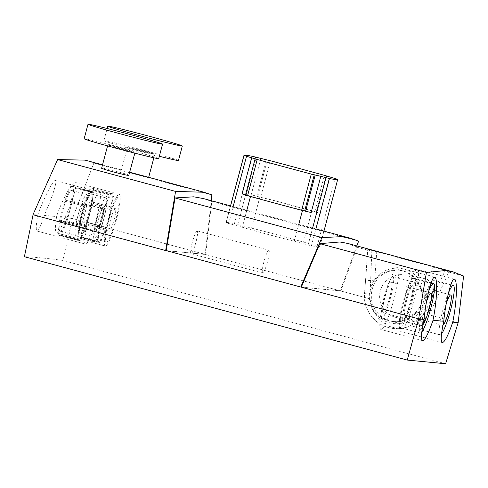 <?xml version="1.0" encoding="UTF-8"?>
<svg xmlns="http://www.w3.org/2000/svg" width="488" height="488" viewBox="0 0 488 488"><rect width="100%" height="100%" fill="white"/><g stroke="black" fill="none" stroke-linecap="round" stroke-linejoin="round"><path stroke-width="0.37" stroke-dasharray="2.44 1.83" d="M412.36 281.808A21.765 3.178 -74.9 0 1 412.439 281.82A21.765 3.178 -74.9 0 1 409.902 303.402A21.765 3.178 -74.9 0 1 401.173 323.855A21.765 3.178 -74.9 0 1 401.093 323.843A21.765 3.178 -74.9 0 1 403.625 302.261A21.765 3.178 -74.9 0 1 412.36 281.808M392.858 276.543A21.765 3.178 -74.9 0 1 392.938 276.556A21.765 3.178 -74.9 0 1 390.4 298.137A21.765 3.178 -74.9 0 1 381.671 318.591A21.765 3.178 -74.9 0 1 381.592 318.579A21.765 3.178 -74.9 0 1 384.123 296.997A21.765 3.178 -74.9 0 1 392.858 276.543M421.815 331.968A25.614 3.739 -74.9 0 1 420.357 333.023A25.614 3.739 -74.9 0 1 420.266 333.005A25.614 3.739 -74.9 0 1 420.949 317.34A25.614 3.739 -74.9 0 1 428.793 290.848M413.348 278.087A25.614 3.739 -74.9 0 1 413.44 278.105A25.614 3.739 -74.9 0 1 410.457 303.499A25.614 3.739 -74.9 0 1 400.184 327.576A25.614 3.739 -74.9 0 1 400.093 327.558A25.614 3.739 -74.9 0 1 403.07 302.163A25.614 3.739 -74.9 0 1 413.348 278.087M383.214 312.784A15.75 2.3 -74.9 0 1 383.159 312.771A15.75 2.3 -74.9 0 1 384.995 297.155A15.75 2.3 -74.9 0 1 391.315 282.351A15.75 2.3 -74.9 0 1 391.37 282.363A15.75 2.3 -74.9 0 1 389.534 297.979A15.75 2.3 -74.9 0 1 383.214 312.784M423.224 323.398A15.75 2.3 -74.9 0 1 422.895 323.495A15.75 2.3 -74.9 0 1 422.84 323.483A15.75 2.3 -74.9 0 1 426.5 301.791M60.512 231.275A21.167 3.093 -74.9 0 1 60.439 231.263A21.167 3.093 -74.9 0 1 62.903 210.279A21.167 3.093 -74.9 0 1 71.394 190.381A21.167 3.093 -74.9 0 1 71.468 190.399A21.167 3.093 -74.9 0 1 69.003 211.383A21.167 3.093 -74.9 0 1 60.512 231.275M75.866 235.423A21.167 3.093 -74.9 0 1 75.793 235.405A21.167 3.093 -74.9 0 1 78.251 214.421A21.167 3.093 -74.9 0 1 86.748 194.529A21.167 3.093 -74.9 0 1 86.821 194.541A21.167 3.093 -74.9 0 1 84.357 215.525A21.167 3.093 -74.9 0 1 75.866 235.423M78.3 226.267A11.694 1.708 -74.9 0 1 78.257 226.261A11.694 1.708 -74.9 0 1 79.617 214.671A11.694 1.708 -74.9 0 1 84.308 203.679A11.694 1.708 -74.9 0 1 84.351 203.685A11.694 1.708 -74.9 0 1 82.991 215.281A11.694 1.708 -74.9 0 1 78.3 226.267M97.045 231.33A11.694 1.708 -74.9 0 1 97.002 231.324A11.694 1.708 -74.9 0 1 98.362 219.728A11.694 1.708 -74.9 0 1 103.053 208.736A11.694 1.708 -74.9 0 1 103.096 208.748A11.694 1.708 -74.9 0 1 101.736 220.338A11.694 1.708 -74.9 0 1 97.045 231.33M105.927 197.945A22.869 3.337 -74.9 0 1 106.006 197.957A22.869 3.337 -74.9 0 1 103.346 220.631A22.869 3.337 -74.9 0 1 94.172 242.127A22.869 3.337 -74.9 0 1 94.093 242.109A22.869 3.337 -74.9 0 1 96.752 219.435A22.869 3.337 -74.9 0 1 105.927 197.945M91.28 193.986A22.869 3.337 -74.9 0 1 91.36 194.004A22.869 3.337 -74.9 0 1 88.694 216.678A22.869 3.337 -74.9 0 1 79.52 238.168A22.869 3.337 -74.9 0 1 79.44 238.156A22.869 3.337 -74.9 0 1 82.1 215.482A22.869 3.337 -74.9 0 1 91.28 193.986M61.171 234.948A27.06 3.953 -74.9 0 1 60.939 235.301L58.023 235.021A27.06 3.953 -74.9 0 1 57.98 234.643L59.518 220.918A27.06 3.953 -74.9 0 1 59.695 220.033L64.788 200.91A27.06 3.953 -74.9 0 1 65.075 200.037L70.736 186.709A27.06 3.953 -74.9 0 1 70.967 186.361L73.883 186.642A27.06 3.953 -74.9 0 1 73.92 187.02L72.389 200.739A27.06 3.953 -74.9 0 1 72.212 201.623L67.118 220.753A27.06 3.953 -74.9 0 1 66.832 221.625L61.171 234.948L80.618 240.2A27.06 3.953 -74.9 0 1 80.386 240.547L60.939 235.301M58.023 235.021L77.47 240.267A27.06 3.953 -74.9 0 1 77.427 239.889L57.98 234.643M67.118 220.753L86.565 225.999A27.06 3.953 -74.9 0 1 86.278 226.871L66.832 221.625M72.389 200.739L91.836 205.991A27.06 3.953 -74.9 0 1 91.659 206.875L72.212 201.623M73.883 186.642L93.33 191.888A27.06 3.953 -74.9 0 1 93.367 192.266L73.92 187.02M70.736 186.709L90.182 191.961A27.06 3.953 -74.9 0 1 90.414 191.607L70.967 186.361M64.788 200.91L84.235 206.162A27.06 3.953 -74.9 0 1 84.522 205.283L65.075 200.037M59.518 220.918L78.964 226.17A27.06 3.953 -74.9 0 1 79.141 225.285L59.695 220.033M77.47 240.267L80.386 240.547M80.618 240.2L86.278 226.871M86.565 225.999L91.659 206.875M91.836 205.991L93.367 192.266M93.33 191.888L90.414 191.607M90.182 191.961L84.522 205.283M84.235 206.162L79.141 225.285M78.964 226.17L77.427 239.889M159.338 156.27A38.576 0.946 -165.1 0 1 103.895 140.666A38.576 0.946 -165.1 0 1 104.328 140.642A38.576 0.946 -165.1 0 1 144.149 150.408A38.576 0.946 -165.1 0 1 178.456 160.509M148.523 177.266L129.765 172.246M102.529 164.846L121.567 169.989M127.697 146.949A14.115 0.348 -165.1 0 1 142.264 150.524A14.115 0.348 -165.1 0 1 154.812 154.22A14.115 0.348 -165.1 0 1 154.653 154.226A14.115 0.348 -165.1 0 1 140.087 150.658A14.115 0.348 -165.1 0 1 127.539 146.961A14.115 0.348 -165.1 0 1 127.697 146.949M158.716 158.606A38.576 0.946 14.9 0 0 124.403 148.504A38.576 0.946 14.9 0 0 84.589 138.738A38.576 0.946 14.9 0 0 84.149 138.769M128.783 175.363C132.407 175.46 103.779 167.732 101.821 168.085L101.65 168.14M134.914 152.323A14.115 0.348 14.9 0 0 135.072 152.317A14.115 0.348 14.9 0 0 122.518 148.62A14.115 0.348 14.9 0 0 107.952 145.046A14.115 0.348 14.9 0 0 107.793 145.058A14.115 0.348 14.9 0 0 120.347 148.755A14.115 0.348 14.9 0 0 134.914 152.323M420.912 325.758A21.765 3.178 105.1 0 0 429.647 305.305A21.765 3.178 105.1 0 0 432.179 283.723A21.765 3.178 105.1 0 0 432.106 283.705A21.765 3.178 105.1 0 0 423.37 304.164A21.765 3.178 105.1 0 0 420.839 325.746A21.765 3.178 105.1 0 0 420.912 325.758M403.527 321.067A21.765 3.178 105.1 0 0 412.262 300.608A21.765 3.178 105.1 0 0 414.794 279.026A21.765 3.178 105.1 0 0 414.715 279.014A21.765 3.178 105.1 0 0 405.985 299.473A21.765 3.178 105.1 0 0 403.448 321.055A21.765 3.178 105.1 0 0 403.527 321.067M448.533 292.751A25.614 3.739 105.1 0 0 440.695 319.243A25.614 3.739 105.1 0 0 440.011 334.908A25.614 3.739 105.1 0 0 440.103 334.927A25.614 3.739 105.1 0 0 441.555 333.871M419.924 329.479A25.614 3.739 105.1 0 0 430.202 305.403A25.614 3.739 105.1 0 0 433.185 280.008A25.614 3.739 105.1 0 0 433.094 279.99A25.614 3.739 105.1 0 0 422.815 304.067A25.614 3.739 105.1 0 0 419.832 329.461A25.614 3.739 105.1 0 0 419.924 329.479M405.077 315.254A15.75 2.3 -74.9 0 1 405.016 315.248A15.75 2.3 -74.9 0 1 406.852 299.632A15.75 2.3 -74.9 0 1 413.171 284.827A15.75 2.3 -74.9 0 1 413.226 284.833A15.75 2.3 -74.9 0 1 411.396 300.449A15.75 2.3 -74.9 0 1 405.077 315.254M446.245 303.695A15.75 2.3 105.1 0 0 442.579 325.386A15.75 2.3 105.1 0 0 442.634 325.398A15.75 2.3 105.1 0 0 442.97 325.301M91.134 192.284A21.167 3.093 105.1 0 0 82.643 212.182A21.167 3.093 105.1 0 0 80.178 233.166A21.167 3.093 105.1 0 0 80.258 233.179A21.167 3.093 105.1 0 0 88.749 213.286A21.167 3.093 105.1 0 0 91.213 192.296A21.167 3.093 105.1 0 0 91.134 192.284M106.488 196.432A21.167 3.093 105.1 0 0 97.996 216.324A21.167 3.093 105.1 0 0 95.532 237.308A21.167 3.093 105.1 0 0 95.605 237.327A21.167 3.093 105.1 0 0 104.103 217.428A21.167 3.093 105.1 0 0 106.567 196.444A21.167 3.093 105.1 0 0 106.488 196.432M85.516 244.134A26.791 3.91 -74.9 0 1 88.633 217.575A26.791 3.91 -74.9 0 1 99.381 192.388A26.791 3.91 -74.9 0 1 99.479 192.406A26.791 3.91 -74.9 0 1 96.356 218.972A26.791 3.91 -74.9 0 1 85.607 244.153A26.791 3.91 -74.9 0 1 85.516 244.134L37.149 231.074C35.764 230.458 36.002 225.096 37.863 214.976L37.783 214.952A3214.883 78.55 14.9 0 0 32.964 214.732M105.255 246.037A26.791 3.91 -74.9 0 1 108.373 219.472A26.791 3.91 -74.9 0 1 119.127 194.291A26.791 3.91 -74.9 0 1 119.218 194.309A26.791 3.91 -74.9 0 1 116.101 220.875A26.791 3.91 -74.9 0 1 105.353 246.056A26.791 3.91 -74.9 0 1 105.255 246.037L56.895 232.977C55.053 232.239 54.961 226.786 56.62 216.611L56.541 216.593A3214.883 78.55 14.9 0 0 44.072 215.391C51.447 199.952 57.974 179.999 55.333 180.499C53.235 179.682 43.151 199.397 37.783 214.952M84.265 203.801L103.712 209.053A26.791 3.91 -74.9 0 1 104.584 206.442L85.138 201.19A26.791 3.91 105.1 0 0 84.265 203.801L79.568 221.467A26.791 3.91 -74.9 0 0 79.227 223.126L77.732 236.503L97.179 241.749A26.791 3.91 105.1 0 0 97.216 242.17L77.769 236.924A26.791 3.91 -74.9 0 1 77.732 236.503M90.054 189.612L109.501 194.864A26.791 3.91 -74.9 0 1 110.386 193.535L90.939 188.283A26.791 3.91 105.1 0 0 90.054 189.612L85.138 201.19M79.568 221.467L99.015 226.713A26.791 3.91 105.1 0 0 98.674 228.378L79.227 223.126M85.095 160.137L93.879 163.059L72.45 218.539A3214.883 78.55 14.9 0 0 64.794 217.556C72.462 202.27 78.464 182.085 75.079 182.402C72.23 181.402 61.622 200.885 56.541 216.593M381.049 329.455A32.147 4.697 -74.9 0 1 380.933 329.437A32.147 4.697 -74.9 0 1 384.678 297.558A32.147 4.697 -74.9 0 1 397.574 267.339A32.147 4.697 -74.9 0 1 397.69 267.357A32.147 4.697 -74.9 0 1 393.944 299.236A32.147 4.697 -74.9 0 1 381.049 329.455M431.88 298.137L424.615 312.808C420.351 319.164 414.33 322.422 406.565 322.574A32.147 4.697 -74.9 0 1 400.788 331.358A32.147 4.697 -74.9 0 1 400.678 331.34A32.147 4.697 -74.9 0 1 404.418 299.461A32.147 4.697 -74.9 0 1 417.319 269.242A32.147 4.697 -74.9 0 1 417.435 269.26A32.147 4.697 -74.9 0 1 418.411 276.995L427.5 279.447L434.729 287.377L431.88 298.137A10.718 0.555 25.7 0 0 431.929 298.144L445.343 270.303L367.873 249.386L371.825 251.247L369.91 298.839L340.807 290.982L301.322 287.17M403.466 271.017A25.797 25.516 -84.5 0 0 371.728 291.379A25.797 25.516 -84.5 0 0 416.746 312.039L418.826 312.601C422.895 306.726 424.688 300.248 424.212 293.166L422.144 292.611A25.797 25.516 -84.5 0 0 403.466 271.017M408.133 318.658L407.346 318.585A25.797 25.516 95.5 0 1 374.656 280.856A25.797 25.516 95.5 0 1 417.057 282.088L417.783 282.162A32.147 4.697 -74.9 0 1 408.133 318.658L416.746 312.039M422.144 292.611L417.783 282.162M395.512 317.328A21.71 21.472 -84.5 0 0 421.827 301.95A21.71 21.472 -84.5 0 0 406.675 275.378A21.71 21.472 -84.5 0 0 380.353 290.756A21.71 21.472 -84.5 0 0 395.512 317.328M424.212 293.166A27.81 27.505 -84.5 0 0 403.985 269.077A27.81 27.505 -84.5 0 0 370.276 288.774A27.81 27.505 -84.5 0 0 389.686 322.812A27.81 27.505 -84.5 0 0 418.826 312.601M104.054 205.582A11.694 1.708 105.1 0 0 99.363 216.574A11.694 1.708 105.1 0 0 98.003 228.164A11.694 1.708 105.1 0 0 98.045 228.171A11.694 1.708 105.1 0 0 102.736 217.184A11.694 1.708 105.1 0 0 104.097 205.588A11.694 1.708 105.1 0 0 104.054 205.582M109.3 231.214A11.694 1.708 -74.9 0 1 109.257 231.202A11.694 1.708 -74.9 0 1 110.623 219.612A11.694 1.708 -74.9 0 1 115.314 208.62A11.694 1.708 -74.9 0 1 115.357 208.626A11.694 1.708 -74.9 0 1 113.991 220.222A11.694 1.708 -74.9 0 1 109.3 231.214M106.427 242.005A22.869 3.337 105.1 0 0 115.607 220.515A22.869 3.337 105.1 0 0 118.267 197.841A22.869 3.337 105.1 0 0 118.188 197.823A22.869 3.337 105.1 0 0 109.007 219.319A22.869 3.337 105.1 0 0 106.347 241.993A22.869 3.337 105.1 0 0 106.427 242.005M99.265 240.072A22.869 3.337 105.1 0 0 108.44 218.581A22.869 3.337 105.1 0 0 111.099 195.908A22.869 3.337 105.1 0 0 111.02 195.889A22.869 3.337 105.1 0 0 101.846 217.386A22.869 3.337 105.1 0 0 99.18 240.059A22.869 3.337 105.1 0 0 99.265 240.072M93.879 163.059L211.841 194.901M80.929 236.808A26.791 3.91 -74.9 0 1 80.672 237.205L100.119 242.451A26.791 3.91 105.1 0 0 100.376 242.06L80.929 236.808L86.449 223.821A26.791 3.91 -74.9 0 0 86.992 222.18L91.689 204.521A26.791 3.91 105.1 0 0 92.214 201.873L93.55 189.954A26.791 3.91 105.1 0 0 93.403 188.52L90.939 188.283M77.769 236.924L80.672 237.205M99.015 226.713L103.712 209.053M97.179 241.749L98.674 228.378M100.119 242.451L97.216 242.17M86.449 223.821L105.896 229.073L100.376 242.06M105.896 229.073A26.791 3.91 105.1 0 0 106.433 227.426L111.136 209.767L91.689 204.521M110.386 193.535L112.85 193.773A26.791 3.91 -74.9 0 1 112.996 195.2L111.66 207.126A26.791 3.91 -74.9 0 1 111.136 209.767M104.584 206.442L109.501 194.864M166.188 250.606L205.112 254.358L72.492 218.557A3214.804 78.544 14.9 0 0 64.873 217.575C61.555 227.56 58.895 232.697 56.895 232.977M300.785 287.029L166.17 250.686L205.625 254.498L205.112 254.358L211.316 200.702M301.358 287.084L340.209 290.824L205.625 254.498L340.24 290.83L356.856 245.909M369.91 298.839L340.24 290.83M37.863 214.976A3214.804 78.544 14.9 0 0 33.068 214.757L165.688 250.558M37.149 231.074C38.692 230.671 41.029 225.45 44.152 215.409A3214.804 78.544 14.9 0 1 56.62 216.611M445.611 363.755L62.781 260.409L72.492 218.557M62.781 260.409A3212.742 78.495 14.9 0 0 24.4 256.712M458.067 322.641L428.97 314.784L431.24 310.734L448.765 272.017L445.343 270.303M458.098 322.647L429.001 314.79M418.643 318.841L301.322 287.176M463.6 276.025L448.765 272.017M371.825 251.247L356.984 247.245L340.807 290.982M365.658 280.258L367.757 249.325L364.597 293.654A32.739 32.379 -84.5 0 0 393.755 328.534A32.739 32.379 -84.5 0 0 424.615 312.808M347.493 243.384L356.984 247.245M369.88 298.833L372.564 309.898L378.84 319.329L387.966 325.972L398.855 329.028L415.8 326.063L428.97 314.784M418.411 276.995L417.057 282.088M369.837 294.16L364.481 293.642L365.543 280.24L374.656 280.856L376.748 251.576M406.565 322.574L407.346 318.585M119.218 194.309L75.079 182.402M86.992 222.18L106.433 227.426M92.214 201.873L111.66 207.126M93.403 188.52L112.85 193.773M112.996 195.2L93.55 189.954M99.479 192.406L55.333 180.499M358.643 241.133L211.768 201.489L205.655 254.498M203.417 198.573L211.768 201.489M72.45 218.539L205.143 254.358M242.31 227.243L226.103 222.784A161.29 3.941 -165.1 0 1 226.06 222.656A161.29 3.941 -165.1 0 1 234.441 223.589L251.582 228.134A41.578 1.019 -165.1 0 1 303.542 242.164L319.75 246.617A161.29 3.941 -165.1 0 1 319.786 246.751A161.29 3.941 -165.1 0 1 311.411 245.812L294.27 241.267A41.578 1.019 -165.1 0 1 266.796 234.112A41.578 1.019 -165.1 0 1 242.31 227.243L246.611 211.078M311.167 212.53L302.536 210.206A41.578 1.019 -165.1 0 1 275.061 203.051A41.578 1.019 -165.1 0 1 250.576 196.182L242.036 193.87M250.49 196.511L250.576 196.182M246.129 195.072L245.501 195.072L255.145 158.838M326.466 176.174L316.877 212.213L314.797 211.572A161.29 3.941 14.9 0 0 260.744 196.981L251.216 194.755L259.848 197.079A41.578 1.019 -165.1 0 1 311.801 211.103L320.341 213.415L316.224 212.189L316.901 212.207L326.539 175.973M251.582 228.134L259.848 197.079M303.542 242.164L311.801 211.103M294.27 241.267L298.571 225.102M302.45 210.517L302.536 210.206M197.158 230.848A11.834 1.726 105.1 0 0 192.412 241.969A11.834 1.726 105.1 0 0 191.034 253.699A11.834 1.726 105.1 0 0 191.076 253.711A11.834 1.726 105.1 0 0 195.822 242.585A11.834 1.726 105.1 0 0 197.201 230.855A11.834 1.726 105.1 0 0 197.158 230.848M268.803 250.185A11.834 1.726 105.1 0 0 264.057 261.312A11.834 1.726 105.1 0 0 262.678 273.042A11.834 1.726 105.1 0 0 262.721 273.048A11.834 1.726 105.1 0 0 267.467 261.928A11.834 1.726 105.1 0 0 268.845 250.198A11.834 1.726 105.1 0 0 268.803 250.185M431.24 310.734L426.097 310.24M431.349 299.339L431.929 298.144M433.545 266.906L427.5 279.447M398.855 329.028L393.755 328.534C376.693 327.314 362.828 310.734 364.481 293.642L369.965 293.996M246.123 195.102L255.761 158.868M228.628 223.534L232.922 207.382M226.103 222.784L230.385 206.698M234.441 223.589L252.351 156.294M237.748 224.413L255.651 157.118M251.216 194.755L260.854 158.521M256.786 196.127L266.43 159.893M257.768 196.255L267.406 160.021M260.744 196.981L270.389 160.747M314.797 211.572L324.441 175.338M316.261 212.182L325.892 175.979M320.341 213.415L329.986 177.181M317.224 245.867L335.128 178.571M319.75 246.617L337.653 179.322M311.411 245.812L315.687 229.726M308.105 244.988L312.399 228.835M412.439 281.82L392.938 276.556M431.099 282.869L413.44 278.105M422.84 323.483L383.159 312.771M431.044 293.075L391.37 282.363M420.266 333.005L400.093 327.558M401.093 323.843L381.592 318.579M75.793 235.405L60.439 231.263M97.002 231.324L78.257 226.261M106.006 197.957L91.36 194.004M94.093 242.109L79.44 238.156M103.096 208.748L84.351 203.685M86.821 194.541L71.468 190.399M153.86 157.789L154.812 154.22M134.847 153.165L135.072 152.317M432.179 283.723L414.794 279.026M450.845 284.772L433.185 280.008M442.579 325.386L405.016 315.248M95.532 237.308L80.178 233.166M422.523 340.661L380.933 329.437M442.268 342.564L400.678 331.34M399.312 270.26L397.891 270.126M109.257 231.202L98.003 228.164M118.267 197.841L111.099 195.908M106.347 241.993L99.18 240.059M115.357 208.626L104.097 205.588M394.359 321.623L392.944 321.488M454.45 279.252L417.435 269.26M434.704 277.349L397.69 267.357M106.567 196.444L91.213 192.296M450.79 294.978L413.226 284.833M440.011 334.908L419.832 329.461M420.839 325.746L403.448 321.055M315.901 228.933L230.525 205.887M107.567 145.906L107.793 145.058M121.421 169.946L127.539 146.961M103.895 140.666L107.128 128.509M246.153 195.096L255.797 158.862M226.06 222.656L230.312 206.68M316.224 212.189L325.868 175.954M319.786 246.751L323.739 231.898M191.034 253.699L262.678 273.042M197.201 230.855L268.845 250.198"/><path stroke-width="0.73" d="M428.793 290.848A25.614 3.739 -74.9 0 1 433.527 283.534A25.614 3.739 -74.9 0 1 433.618 283.552A25.614 3.739 -74.9 0 1 431.612 305.146A25.614 3.739 -74.9 0 1 421.815 331.968M426.5 301.791A15.75 2.3 -74.9 0 1 430.989 293.062A15.75 2.3 -74.9 0 1 431.044 293.075A15.75 2.3 -74.9 0 1 429.47 307.714A15.75 2.3 -74.9 0 1 423.224 323.398M182.311 146.016A38.576 0.946 -165.1 0 1 181.878 146.04A38.576 0.946 -165.1 0 1 142.057 136.274A38.576 0.946 -165.1 0 1 107.75 126.172A38.576 0.946 -165.1 0 1 108.183 126.148A38.576 0.946 -165.1 0 1 148.004 135.914A38.576 0.946 -165.1 0 1 182.311 146.016L178.456 160.509A38.576 0.946 -165.1 0 1 178.022 160.534A38.576 0.946 -165.1 0 1 159.338 156.27M129.765 172.246L148.669 177.303L153.86 157.789M88.005 124.269L84.149 138.769A38.576 0.946 14.9 0 0 118.462 148.87A38.576 0.946 14.9 0 0 158.277 158.631A38.576 0.946 14.9 0 0 158.716 158.606L162.571 144.112A38.576 0.946 14.9 0 0 128.259 134.011A38.576 0.946 14.9 0 0 88.444 124.245A38.576 0.946 14.9 0 0 88.005 124.269A38.576 0.946 14.9 0 0 122.317 134.371A38.576 0.946 14.9 0 0 162.138 144.137A38.576 0.946 14.9 0 0 162.571 144.112M101.821 168.085C98.179 168.055 126.788 175.784 128.783 175.363L134.847 153.165M356.856 245.909L358.643 241.133L350.829 238.364L341.393 236.662L321.897 237.595L175.021 197.945L193.766 196.81L203.417 198.573L230.525 205.887M441.555 333.871A25.614 3.739 105.1 0 0 451.351 307.05A25.614 3.739 105.1 0 0 453.358 285.456A25.614 3.739 105.1 0 0 453.267 285.437A25.614 3.739 105.1 0 0 448.533 292.751M442.97 325.301A15.75 2.3 105.1 0 0 449.216 309.618A15.75 2.3 105.1 0 0 450.79 294.978A15.75 2.3 105.1 0 0 450.735 294.966A15.75 2.3 105.1 0 0 446.245 303.695M424.005 319.359L418.643 318.841L424.005 319.359C425.939 299.644 431.557 276.281 434.601 277.33L434.704 277.349M433.033 320.238L443.812 321.281L433.033 320.238C428.531 333.347 425.066 340.16 422.639 340.685L422.523 340.661M422.639 340.685C420.723 339.746 421.199 332.645 424.066 319.378M443.751 321.263C445.678 301.547 451.302 278.184 454.34 279.234L454.45 279.252M418.71 318.859L407.23 360.059L445.611 363.755L458.134 322.66L452.772 322.141C448.277 335.25 444.812 342.064 442.384 342.588L442.268 342.564M442.384 342.588C440.463 341.649 440.938 334.548 443.812 321.281M458.134 322.66L463.6 276.025L453.212 271.92L445.495 270.517L426.42 272.438L319.805 243.658L339.819 241.987L347.493 243.384M175.564 191.406L165.658 250.551L32.964 214.732L57.602 159.564L175.564 191.406L204.076 192.26L211.841 194.901L211.316 200.702M57.602 159.564L85.095 160.137L102.529 164.846M321.897 237.595L300.754 287.023L166.188 250.606M301.322 287.17L300.785 287.029L301.358 287.084M33.068 214.757L24.4 256.712L407.23 360.059M452.772 322.141L458.067 322.641M426.42 272.438L418.643 318.841M418.613 318.841L301.322 287.176L319.805 243.658M434.601 277.33C437.87 276.855 437.15 300.736 432.966 320.226M454.34 279.234C457.61 278.758 456.896 302.639 452.712 322.123M166.17 250.692L175.021 197.945M246.611 211.078L250.49 196.511M255.12 158.844L245.482 195.078L247.581 195.712A161.29 3.941 14.9 0 0 274.238 202.971A161.29 3.941 14.9 0 0 301.633 210.304L311.167 212.53L320.805 176.296L329.315 178.523A161.29 3.941 14.9 0 0 337.696 179.456A161.29 3.941 14.9 0 0 337.653 179.322L324.441 175.338A161.29 3.941 14.9 0 0 270.389 160.747L252.351 156.294A161.29 3.941 14.9 0 0 243.969 155.361A161.29 3.941 14.9 0 0 244.006 155.489L257.225 159.478A161.29 3.941 14.9 0 0 283.882 166.737A161.29 3.941 14.9 0 0 311.277 174.07L320.805 176.296M251.68 157.636L242.036 193.87L246.129 195.072M298.571 225.102L302.45 210.517M247.581 195.712L257.225 159.478M232.922 207.382L246.531 156.239M230.385 206.698L244.006 155.489M315.687 229.726L329.315 178.523M312.399 228.835L326.008 177.693M305.592 211.158L315.236 174.917M304.61 211.029L314.254 174.796M301.633 210.304L311.277 174.07M433.618 283.552L431.099 282.869M453.358 285.456L450.845 284.772M148.669 177.303L204.076 192.26M453.212 271.92L347.371 243.347M350.829 238.364L315.901 228.933M101.65 168.14L107.567 145.906M107.128 128.509L107.75 126.172M230.312 206.68L243.969 155.361M323.739 231.898L337.696 179.456"/></g></svg>
